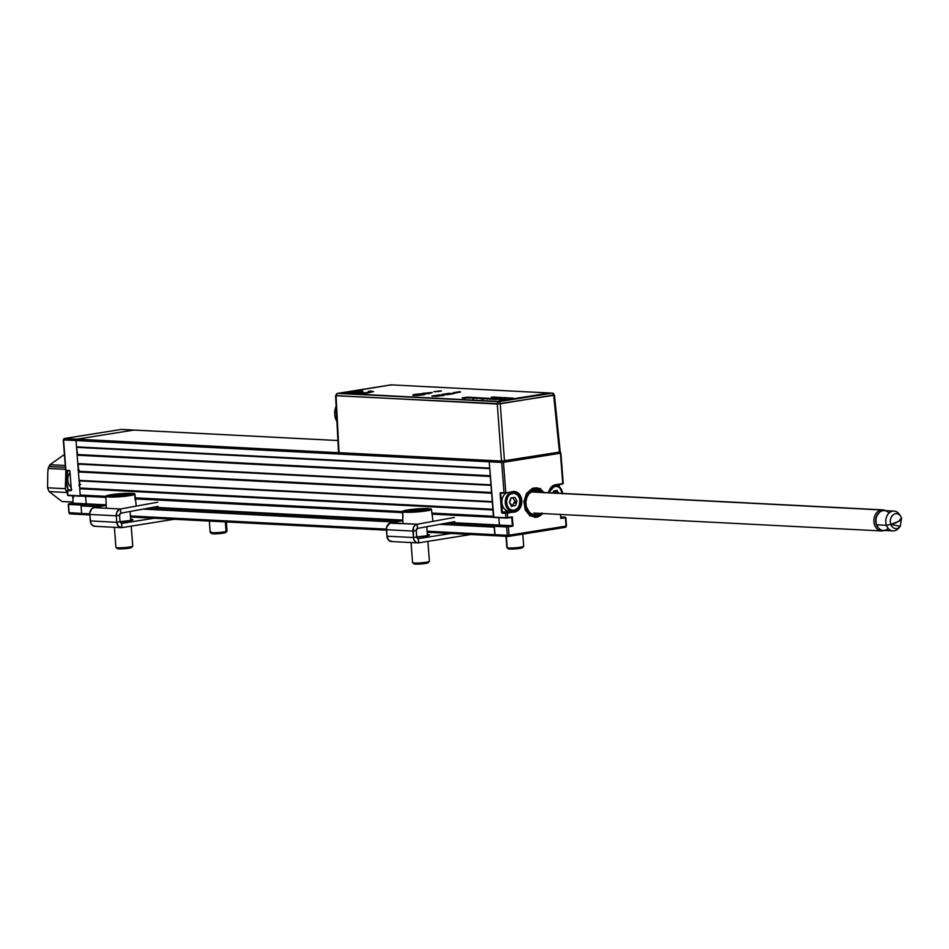 <?xml version="1.0" encoding="UTF-8"?>
<svg xmlns="http://www.w3.org/2000/svg" width="949" height="949" viewBox="0 0 949 949"><rect width="100%" height="100%" fill="white"/><g stroke="black" fill="none" stroke-linecap="round" stroke-linejoin="round"><path stroke-width="1.42" d="M491.001 484.832L77.782 463.598L77.142 455.223L490.348 476.457L491.001 484.832L77.782 463.598L491.036 485.354L78.328 464.156L78.435 471.985L491.641 493.207L492.282 501.594L79.075 480.36L492.329 502.116L79.621 480.906L79.716 488.735L492.934 509.969L493.421 516.256L431.89 513.089L493.421 516.256M491.582 492.484L78.874 471.273L491.582 492.484M489.708 468.082L76.501 446.849L76.015 440.561L489.221 461.795L489.708 468.082L76.501 446.849L77.581 454.512L490.301 475.722L77.581 454.512L77.142 455.223L490.348 476.457M77.035 447.394L489.743 468.604L77.035 447.394M63.986 438.735A1.269 0.783 80.9 0 1 64.449 438.509L76.905 439.15L133.868 430.063L76.905 439.15L64.449 438.509A1.269 0.985 92.9 0 0 63.559 439.921L76.015 440.561A1.269 0.985 -87.1 0 1 76.905 439.15L339.03 452.732L335.578 395.626L338.556 452.637L501.499 461.084L497.264 404.025L501.499 461.084L504.477 460.894L500.242 403.835L336.053 395.745L339.03 452.732L76.905 439.15A1.269 0.985 92.9 0 0 76.015 440.561L489.221 461.795A1.269 0.985 -87.1 0 1 489.826 460.479A1.269 0.985 92.9 0 0 489.221 461.795L501.677 462.436A1.269 0.985 -87.1 0 1 502.353 461.084M133.868 430.063L337.927 440.538L133.868 430.063A1.269 0.985 -87.1 0 1 134.034 430.051A1.269 0.985 92.9 0 0 133.868 430.063L121.413 429.423L133.868 430.063M134.189 430.075A1.269 0.985 92.9 0 0 134.034 430.051L337.927 440.526M512.175 523.136L512.768 523.172L512.175 523.136M512.887 524.631L512.294 524.607L512.887 524.631M82.705 514.548A1.269 0.985 -87.1 0 1 81.626 513.456L89.752 513.872L81.626 513.456A1.269 0.985 92.9 0 0 82.705 514.548L89.811 514.916M386.48 530.171L130.511 517.027L386.468 530.159M494.251 527.146L439.85 524.346L494.251 527.146L495.188 535.521L508.356 536.422A1.269 0.985 -87.1 0 1 508.201 536.434L495.746 535.794A1.269 0.985 -87.1 0 1 494.832 534.678A1.269 0.985 92.9 0 0 495.912 535.782A1.269 0.985 -87.1 0 1 495.746 535.794L427.18 532.27L495.592 535.77M511.997 517.205L507.501 518.012L511.725 517.335L512.377 525.722L506.636 526.944L507.288 535.319L427.097 531.203L494.832 534.678L494.192 526.304L506.932 526.47L494.488 525.829L499.399 525.046L495.141 525.734L446.101 523.207L495.141 525.734M386.421 529.115L130.428 515.959L386.421 529.115M69.158 512.65L81.626 513.456L69.17 512.816L68.53 504.429L80.973 505.07L81.626 513.456L81.045 505.912L98.518 506.813L81.045 505.912A1.269 0.985 92.9 0 1 81.922 504.5L86.181 503.812L106.169 504.844L86.181 503.812L85.612 496.363L86.181 503.812L81.27 504.607L68.542 504.263M143.192 509.103L395.175 522.057L143.192 509.103M401.427 520.918L149.432 507.964L401.427 520.918M104.758 505.675L81.922 504.5L104.758 505.675M153.275 507.264L402.827 520.088L153.275 507.264M449.945 522.508L499.399 525.046L449.945 522.508M498.83 517.715L499.399 525.046L498.83 517.715L499.399 525.046L512.377 525.722L499.399 525.046L494.192 526.304L506.636 526.944L507.288 535.319L509.055 535.2L508.415 526.825L512.994 526.102L494.358 525.888L494.832 534.678L507.288 535.319A1.269 0.985 -87.1 0 0 508.201 536.434M81.282 496.113L105.885 497.383L81.116 496.125A1.269 0.985 92.9 0 0 81.282 496.113M135.41 498.901L402.59 512.626L135.41 498.913M432.009 514.144L493.551 517.3L432.009 514.156M492.934 509.969L79.716 488.735L80.202 495.022L106.134 496.351L80.202 495.022A1.269 0.985 92.9 0 0 81.116 496.125M402.542 511.582L135.304 497.845L402.542 511.582M492.875 509.233L80.167 488.035L492.875 509.233M492.282 501.594L79.075 480.36L78.435 471.985L491.641 493.207M72.646 495.817L73.203 503.148L86.181 503.812L73.203 503.148L68.636 503.907L81.27 504.607L68.53 504.429L69.17 512.816A1.269 0.985 92.9 0 0 70.25 513.907L82.385 514.536M67.996 495.532L81.199 496.137M68.126 495.592L80.629 496.22L68.174 495.58M67.806 495.058L67.711 490.348M65.884 470.135L63.559 439.755M63.559 439.921L76.015 440.561L80.274 495.853L67.818 495.212L67.486 490.823L71.377 490.503L69.941 471.333L69.348 470.467L65.896 470.289L63.559 439.921M69.348 470.467L65.896 470.289L69.348 470.467M77.854 470.016L79.313 469.969M79.016 485.093L80.677 484.393M71.377 490.503L67.593 490.301L71.353 489.66M68.992 490.408L67.664 490.621L68.992 490.408M64.449 438.509L121.413 429.423L64.449 438.509M504.263 493.16L505.793 492.685L503.456 462.317L501.677 462.436L503.456 462.317L502.555 461.024L501.677 462.436L504.014 492.804L500.562 492.626L504.939 493.16L514.026 491.879A9.929 7.722 -87.1 0 1 521.215 500.562A9.929 7.722 -87.1 0 1 514.275 511.63L507.074 512.78L514.572 512.069A10.344 8.055 92.9 0 0 521.796 500.526L521.215 500.562A9.929 7.722 -87.1 0 1 514.275 511.63L502.436 512.685L500.692 493.397L500.099 493.433L501.558 512.294L500.692 493.397L502.65 493.089M505.592 493.089L512.792 491.938A9.929 7.722 -87.1 0 1 514.121 491.879A9.929 7.722 -87.1 0 1 521.215 500.562L521.796 500.526A10.344 8.055 92.9 0 0 512.994 491.535L505.627 493.089M559.175 486.79L559.008 484.571L559.175 486.79M559.246 486.849L559.08 484.559M565.402 517.217L560.8 518.462L565.379 517.739L560.8 518.462L560.491 514.453M510.028 511.12L514.275 511.63L502.436 512.685L505.592 513.326L505.924 517.727L493.48 517.086L507.537 518.012M516.647 500.396L516.647 502.258M509.399 511.096L502.14 512.246L509.399 511.096M511.369 506.529L512.709 505.07M506.185 518.095L493.48 517.086L489.221 461.795L501.677 462.436L504.014 492.804L500.123 493.124L501.558 512.294L502.151 513.148L505.592 513.326L505.924 517.727L507.703 517.608L507.371 513.219L502.436 512.685L510.301 511.428A9.929 7.722 92.9 0 0 511.286 511.191M508.035 536.41L565.331 527.336A1.269 0.783 -99.1 0 0 566.031 526.114L509.055 535.2A1.269 0.783 80.9 0 1 508.356 536.422L508.569 536.387M566.221 526.078A1.269 0.985 -87.1 0 1 565.794 527.098M502.745 461.06A1.269 0.783 80.9 0 1 503.456 462.317L505.793 492.685L516.126 491.831L520.016 495.034L521.796 500.526L520.894 506.434L517.585 510.799L507.371 513.219L507.703 517.608L512.294 516.885L512.994 526.102L508.415 526.825L509.055 535.2L566.031 526.114L565.379 517.739L566.209 525.912M565.367 517.193L560.752 516.944L565.39 517.217L560.764 517.976L560.562 514.465M490.111 460.384L489.221 461.795L493.836 517.454M539.756 489.221L540.622 488.462M508.356 526.588L506.636 526.861M560.005 451.997A1.269 0.985 -87.1 0 1 560.61 453.029L559.53 451.926L560.61 453.029M560.42 453.231L562.757 483.599L555.556 484.749A10.344 8.055 92.9 0 0 548.534 492.697L550.112 488.652L552.543 486.018L562.757 483.599L560.42 453.231L503.456 462.317L560.42 453.231A1.269 0.783 -99.1 0 0 559.839 452.044M542.887 513.551L536.517 517.252L529.957 515.805L525.224 509.898L523.919 501.523L526.481 493.516L532.045 488.569L538.724 488.344L544.287 492.922M555.39 485.141L562.947 483.397M562.555 484.002L555.355 485.153A9.929 7.722 -87.1 0 0 548.605 492.697A9.929 7.722 -87.1 0 1 555.319 485.153L548.7 492.709M534.619 487.833L535.011 489.115A13.511 10.522 -87.1 0 1 542.484 492.389L537.027 489.198L535.011 489.115L535.106 490.372L534.619 487.833M541.404 513.48A13.511 10.522 -87.1 0 1 536.41 515.995L536.221 517.241A14.781 11.507 92.9 0 0 542.591 513.539M543.682 492.448A14.781 11.507 92.9 0 0 535.995 487.822M541.962 512.911L538.403 515.437L532.401 515.651L528.83 513.385L526.221 509.542L524.939 504.69L525.9 497.062L528.296 492.839L533.694 489.316L533.801 490.586L528.925 493.8L526.766 497.632L525.865 502.187L526.339 506.802L529.459 512.389L532.697 514.429L536.315 514.738L539.803 513.29M540.752 492.294L535.106 490.372A12.254 9.537 -87.1 0 1 540.752 492.294M539.661 513.385A12.254 9.537 -87.1 0 1 526.315 506.707A12.254 9.537 -87.1 0 1 533.801 490.586L532.864 492.211L533.801 490.586L533.314 488.047L533.694 489.316A13.511 10.522 -87.1 0 0 524.939 504.69A13.511 10.522 -87.1 0 0 536.41 515.995L536.221 517.241A14.781 11.507 92.9 0 1 534.477 517.347M534.18 491.997L535.106 490.372L534.18 491.997L533.018 491.938M71.175 487.371A9.502 7.39 -87.1 0 1 70.036 472.626A9.502 7.39 92.9 0 0 71.175 487.371M79.621 484.951A8.66 6.738 92.9 0 0 79.894 484.524L78.945 485.781M511.938 492.317L512.531 493.183A8.66 6.738 -87.1 0 1 519.91 500.704A8.66 6.738 -87.1 0 1 513.86 510.36L513.397 511.167A9.502 7.39 92.9 0 0 520.04 500.574A9.502 7.39 92.9 0 0 511.938 492.317A9.502 7.39 -87.1 0 1 513.16 492.258A9.502 7.39 -87.1 0 1 520.064 501.345A9.502 7.39 -87.1 0 1 513.397 511.167A9.502 7.39 -87.1 0 1 512.175 511.238A9.502 7.39 -87.1 0 1 505.271 502.14A9.502 7.39 -87.1 0 1 511.938 492.317L510.799 492.258L511.938 492.317A9.502 7.39 92.9 0 0 505.307 502.923A9.502 7.39 92.9 0 0 513.397 511.167L513.86 510.36L510.016 509.506L507.252 506.042L506.481 501.143L507.988 496.457L510.016 494.251L513.86 493.136L517.478 494.939L519.15 497.501L519.91 500.704L519.15 505.651L517.478 508.32L513.86 510.36A8.66 6.738 -87.1 0 1 506.481 502.84A8.66 6.738 -87.1 0 1 512.531 493.183L511.938 492.317M516.659 502.092A9.502 7.39 92.9 0 0 516.647 500.514M513.077 498.225L514.809 501.131L513.765 503.006L514.738 501.44L516.327 501.523L515.354 503.077L513.765 503.006L512.828 505.271M511.926 505.117L513.018 505.165L511.286 505.841L510.728 503.99L511.879 506.339L515.592 505.414L516.991 501.167L514.975 497.454L510.977 497.881L509.637 501.843M510.764 498.237L513.623 497.632M509.447 501.985L510.526 500.194L509.411 502.377L511.274 505.805M506.292 492.982A9.502 7.39 92.9 0 0 501.985 503.456A9.502 7.39 92.9 0 0 508.794 511.06L512.175 511.238M562.472 493.907L560.04 488.154L557.715 486.635L555.094 486.386A8.66 6.738 -87.1 0 0 549.293 492.733L551.476 488.438L555.094 486.386L554.501 485.532A9.502 7.39 -87.1 0 1 555.723 485.461A9.502 7.39 -87.1 0 1 562.567 493.421A9.502 7.39 92.9 0 0 554.501 485.532L555.094 486.386A8.66 6.738 -87.1 0 1 562.425 493.409M557.11 491.084L558.226 492.768L557.11 491.084M558.688 493.219L557.075 490.419L553.54 491.084L553.137 492.934M554.501 485.532A9.502 7.39 92.9 0 0 553.362 485.829A9.502 7.39 -87.1 0 1 554.501 485.532M553.386 491.297L555.236 491.582L553.706 491.511M555.568 491.167L556.161 493.006L557.846 493.172M554.002 491.368L554.643 491.024M48.15 468.438L65.552 469.34L48.15 468.438A23.227 18.078 -87.1 0 1 48.992 466.517A23.227 18.078 92.9 0 0 48.15 468.438L47.747 473.266L48.15 468.438M65.398 467.359L48.992 466.517A23.227 18.078 -87.1 0 1 49.965 464.702L63.31 455.247A23.227 18.078 -87.1 0 1 64.461 455.176A23.227 18.078 92.9 0 0 63.31 455.247L64.473 455.306L63.31 455.247L49.965 464.702A23.227 18.078 92.9 0 0 48.992 466.517L65.398 467.359M47.569 487.786A23.227 18.078 92.9 0 0 49.146 491.582L66.893 492.495A23.227 18.078 -87.1 0 1 65.315 488.699L47.569 487.786L47.747 473.266L47.569 487.786A23.227 18.078 -87.1 0 0 49.146 491.582L66.893 492.495A23.227 18.078 92.9 0 1 65.315 488.699L47.569 487.786M64.318 501.594A23.227 18.078 -87.1 0 1 61.899 501.475L73.12 502.045L61.899 501.475L49.146 491.582L61.899 501.475A23.227 18.078 92.9 0 0 63.109 501.594L73.12 502.104M73.642 497.466L72.717 496.754M65.896 469.352L65.315 488.699L65.896 469.352M65.256 465.484L49.965 464.702L65.256 465.484M70.475 486.73A16.892 13.144 92.9 0 0 71.27 488.616M67.806 470.74L66.193 480.408L68.328 490.147A20.866 16.24 -87.1 0 1 67.806 470.74M71.697 489.423L70.416 486.588M888.205 528.403A9.929 7.722 -87.1 0 1 876.651 524.809A9.929 7.722 92.9 0 0 883.187 530.408L892.985 530.906A9.929 7.722 -87.1 0 1 886.461 525.319L876.651 524.809A9.929 7.722 -87.1 0 1 879.201 512.579A9.929 7.722 -87.1 0 1 888.988 513.089M899.355 527.264L899.355 527.264A9.929 7.722 -87.1 0 1 892.985 530.906M900.577 516.126L899.379 514.358A9.929 7.722 92.9 0 0 889.355 512.768A9.929 7.722 92.9 0 0 886.461 525.319A9.929 7.722 92.9 0 0 898.667 528.202L900.043 526.565A7.485 5.824 -87.1 0 1 890.838 524.394L886.461 525.319L890.838 524.394L900.257 526.315L901.55 518.047A8.743 2.586 -19.6 0 0 901.467 517.869L901.55 518.047A8.743 2.586 -19.6 0 1 898.798 521.262L890.838 524.394A8.743 2.586 -19.6 0 0 898.798 521.262L901.467 517.869A7.485 5.824 92.9 0 0 900.755 516.398A7.485 5.824 92.9 0 0 893.139 514.821A7.485 5.824 92.9 0 0 890.838 524.394A7.485 5.824 -87.1 0 1 893.021 514.927A7.485 5.824 -87.1 0 1 900.577 516.126A7.485 5.824 -87.1 0 1 901.467 517.869M894.005 511.084L884.207 510.574A9.929 7.722 92.9 0 0 876.651 524.809L886.461 525.319A9.929 7.722 -87.1 0 1 894.005 511.084A9.929 7.722 -87.1 0 1 899.972 515.354M881.277 509.945L881.941 510.894L881.277 509.945A10.558 8.221 -87.1 0 1 882.653 509.862A10.558 8.221 -87.1 0 1 885.417 510.645A10.558 8.221 92.9 0 0 881.277 509.945L532.958 492.045L881.277 509.945A10.558 8.221 92.9 0 0 873.922 521.748A10.558 8.221 92.9 0 0 882.938 530.882A10.558 8.221 92.9 0 0 884.397 530.467A10.558 8.221 -87.1 0 1 882.938 530.882A10.558 8.221 -87.1 0 1 881.574 530.954A10.558 8.221 -87.1 0 1 873.887 520.871A10.558 8.221 -87.1 0 1 881.277 509.945M878.288 527.751A9.288 7.236 -87.1 0 1 879.059 512.709M878.323 527.798L875.986 523.397L875.702 519.803L876.508 516.303L879.474 512.389M415.638 395.069L424.084 394.618L415.638 395.069M413.135 395.294A5.943 0.605 175.6 0 1 415.33 394.63A5.943 0.605 175.6 0 1 421.664 394.072A5.943 0.605 175.6 0 1 424.986 394.381M434.808 396.053L443.183 395.603L434.808 396.053M432.317 396.291A5.943 0.605 175.6 0 1 434.512 395.614A5.943 0.605 175.6 0 1 440.644 395.069A5.943 0.605 175.6 0 1 444.156 395.33L437.703 395.235L432.341 396.314M351.676 392.969L352.625 392.815L351.676 392.969M335.59 395.603L497.264 404.025L553.67 395.306A2.123 1.317 -99.1 0 0 552.176 393.171L549.269 393.016L552.176 393.171L498.747 401.7L337.547 393.408L390.964 384.891A2.123 1.317 -99.1 0 0 390.798 384.891L337.369 393.42L336.053 395.745L336.776 393.799M339.03 452.732L502.128 461.084L559.981 452.009L553.979 394.974L500.242 403.835L504.477 460.894L559.447 452.115L553.67 395.306L552.176 393.171A2.123 1.649 -87.1 0 1 552.448 393.159L498.747 401.7A2.123 1.317 80.9 0 1 500.242 403.835A2.123 1.317 -99.1 0 0 498.747 401.7A2.123 1.649 92.9 0 0 497.264 404.025A2.123 1.649 -87.1 0 1 498.747 401.7L337.547 393.408L391.237 384.867A2.123 1.649 92.9 0 0 390.964 384.891L390.798 384.891A2.123 1.317 -99.1 0 0 390.632 384.938M352.411 392.672L350.608 393.159M362.269 393.538L364.428 393.289M362.791 391.569L360.928 391.664M424.962 394.44L418.521 394.25L413.159 395.33M444.132 395.425L439.992 394.831L431.831 396.006L436.243 396.362L444.156 395.33M337.369 393.42A2.123 1.317 80.9 0 1 337.547 393.408A2.123 1.649 92.9 0 0 336.053 395.745M560.218 451.914L554.453 395.057L552.448 393.159A2.123 1.649 -87.1 0 1 553.979 394.974M391.51 384.914A2.123 1.649 92.9 0 0 391.237 384.867L392.198 384.926M337.156 421.961L334.736 414.571L336.136 406.208A13.938 10.842 92.9 0 0 336.942 421.617M506.434 398.2L509.471 397.88M506.066 397.714L504.429 397.951M510.408 398.058L511.013 397.975M508.664 398.165L509.649 398.177M505.39 397.678L503.599 397.797M504.595 397.631L503.029 397.845M370.525 391.83A7.094 0.724 -4.4 0 0 368.271 391.51L368.271 391.427A7.094 0.724 175.6 0 1 370.537 391.783A7.094 0.724 175.6 0 1 367.904 392.554A7.094 0.724 175.6 0 1 357.382 393.171L366.077 393.135L373.55 391.617L370.644 391.047L368.271 391.427L370.525 391.818L367.904 392.554L357.382 393.171M415.069 394.404A6.335 0.652 175.6 0 1 421.747 393.823A6.335 0.652 175.6 0 1 425.366 394.132A6.335 0.652 175.6 0 1 423.017 394.82A6.335 0.652 175.6 0 1 416.35 395.413A6.335 0.652 175.6 0 1 412.732 395.104A6.335 0.652 175.6 0 1 415.069 394.404L412.756 395.152L417.169 395.377L425.342 394.072L415.069 394.404M425.282 394.238A6.335 0.652 -4.4 0 0 415.093 394.618A6.335 0.652 -4.4 0 0 412.815 395.199M441.439 390.929L433.883 391.64L441.439 390.929M440.443 391.012L438.545 391.166M438.533 391.047L440.431 390.893M548.854 392.957L392.566 384.926L549.234 393.005L496.481 401.534L340.205 393.503L496.469 401.32L339.801 393.242L389.612 385.128L340.501 392.957M456.279 392.518L460.336 391.723L456.279 392.518M459.613 391.688L453.219 392.708L459.624 391.842M389.612 385.128L392.566 384.926M355.377 393.574L368.058 392.993L373.455 391.498M368.271 391.51L370.537 391.901M454.939 393.005L460.372 392.139L454.939 393.005M494.002 397.002L491.202 397.275L494.002 397.002M495.2 397.109L492.911 397.346L495.2 397.109M495.864 397.145L494.37 397.417L495.864 397.145M503.053 397.584L500.977 397.69M505.307 397.631L503.551 397.904L505.307 397.631M505.983 397.667L504.227 397.939L505.983 397.667M506.256 397.892L508.047 397.797L506.256 397.892M509.222 398.094L510.289 398.07M469.328 397.156L462.175 397.809L469.328 397.156M465.259 398.153L464.417 398.295L465.259 398.153M479.601 397.726L473.741 398.224M485.236 398.117L480.502 398.604L485.236 398.117M493.148 398.521L486.825 399.09M500.799 398.758L495.129 399.363L500.799 398.758M429.067 393.716L432.305 392.495L422.447 393.372L429.067 393.716M454.025 393.61L448.735 393.337L442.187 394.381L447.477 394.654L454.025 393.61M499.364 399.695L504.322 399.007M496.09 398.533L489.85 399.221L495.01 398.805L493.658 399.422L496.09 398.533M487.75 398.248L482.341 399.185L487.75 398.248M481.285 397.916L476.445 398.473L481.285 397.916M475.046 397.453L468.474 398.082L475.046 397.453M470.965 397.251L466.184 398.011L470.965 397.251M513.053 398.07L511.819 398.212M499.649 397.548L501.44 397.453L499.649 397.548M500.052 397.358L497.751 397.607L500.052 397.358M498.984 397.299L495.805 397.501L498.984 397.299M435.14 391.759L440.455 391.118M438.545 391.213L440.466 391.308L437.619 391.534M352.506 392.02L355.341 392.245M344.57 393.016L357.251 392.435L362.648 390.941M357.903 390.881L359.683 391.403M501.57 398.948L495.248 399.529M500.182 398.983L496.541 399.327M442.578 394.404L453.634 393.681M357.453 390.869L359.707 391.178L358.176 391.807L352.103 391.996L355.816 392.186L344.19 392.993L359.007 392.103L362.637 390.858L357.453 390.869M512.08 398.094L511.143 398.129M511.713 397.999L509.376 398.355M511.321 398.2L510.657 398.426M462.982 398.212L465.817 397.726M462.543 397.821L467.596 397.109M466.659 397.512L469.814 397.228M466.386 398.022L471.451 397.311M475.52 397.524L469.684 398.011M473.077 397.394L468.474 398.129M478.664 398.034L482.673 397.951M476.445 398.521L477.655 398.331M477.584 398.39L481.629 398.011M477.157 397.607L472.578 398.343M474.441 398.402L472.768 398.722M483.1 398.165L486.718 398.153M480.538 398.77L485.591 398.2M481.428 398.568L483.907 398.568M487.656 398.248L489.067 398.248M482.673 399.173L483.776 398.96M483.563 398.9L487.833 398.295M496.825 398.616L490.111 399.244M494.512 398.912L492.78 399.375M488.355 399.019L491.76 398.556L488.355 399.019M432.009 392.613L423.052 393.408M491.76 398.556L488.118 398.853M501.025 399.6L506.695 399.126M495.271 397.156L493.492 397.323M494.476 397.109L492.922 397.37M494.382 397.441L496.718 397.24M502.531 397.607L500.076 397.88M130.689 519.222A10.558 1.079 175.6 0 1 132.836 519.708A10.558 1.079 175.6 0 1 120.037 521.76L116.763 522.294L90.274 520.93A6.121 4.769 92.9 0 0 94.71 526.292L121.199 527.656A6.121 4.769 -87.1 0 1 116.763 522.294L118.483 526.363L121.97 527.608A6.121 4.769 -87.1 0 1 121.199 527.656M121.175 523.397L154.141 518.237L121.65 523.421L121.97 527.608L121.65 523.421L120.037 521.772L119.538 515.295L120.037 521.772L116.763 522.294L90.274 520.93L89.775 513.267L91.46 509.115L93.975 507.632L106.193 505.414L93.975 507.632A6.121 4.769 92.9 0 0 89.775 514.453L116.264 515.817L116.763 522.294L116.264 515.817L119.538 515.295A1.898 1.483 -87.1 0 1 120.843 513.172L120.464 508.996L119.55 509.281L116.786 512.353L116.264 515.817A6.121 4.769 -87.1 0 1 120.464 508.996L93.975 507.632L120.464 508.996L120.843 513.172L158.092 506.386L120.843 513.172L119.538 515.295L116.264 515.817L89.775 514.453L90.807 523.196L92.777 525.651L95.493 526.256M121.97 527.608L174.236 519.269L121.97 527.608M130.499 519.222L132.801 519.625L131.567 520.337L119.183 521.796M157.712 502.211L120.464 508.996L157.712 502.211M427.347 534.465A10.558 1.079 175.6 0 1 429.506 534.951A10.558 1.079 175.6 0 1 416.694 537.004L413.42 537.537L413.966 539.803L415.923 542.247L418.639 542.852L470.906 534.512L418.639 542.852L418.319 538.664L418.639 542.852A6.121 4.769 -87.1 0 1 417.857 542.899A6.121 4.769 -87.1 0 1 413.42 537.537L386.943 536.173A6.121 4.769 92.9 0 0 391.368 541.535L417.857 542.899M392.151 541.499L388.663 540.254L386.943 536.173L386.611 527.336L389.731 523.16L417.121 524.239L454.381 517.454L417.121 524.239L390.632 522.875A6.121 4.769 92.9 0 0 386.433 529.696L412.922 531.06A6.121 4.769 -87.1 0 1 417.121 524.239L417.501 528.415L416.196 530.538L412.922 531.06L416.196 530.538A1.898 1.483 -87.1 0 1 417.501 528.415L417.121 524.239L414.606 525.71L413.456 527.597L413.42 537.537L386.943 536.173L386.433 529.696L412.922 531.06L413.42 537.537L416.694 537.015L416.196 530.538L416.872 537.715L418.319 538.664A1.898 1.483 -87.1 0 1 416.694 537.015M450.799 533.48L418.319 538.664L450.799 533.48M390.632 522.875L402.862 520.657L390.632 522.875M417.501 528.415L454.761 521.63L417.501 528.415M427.157 534.465L429.458 534.868L428.224 535.58L415.852 537.039M134.888 493.907L135.458 499.34A14.816 1.518 175.6 0 1 135.553 499.494A14.816 1.518 175.6 0 1 135.529 499.601L136.098 505.034L135.529 499.601A14.816 1.518 -4.4 0 0 135.458 499.34L134.888 493.907L106.11 495.936A14.674 1.507 175.6 0 1 121.175 493.622A14.674 1.507 175.6 0 1 134.888 493.907L121.175 493.622L106.11 495.936L134.888 493.907M135.173 499.886A14.816 1.518 -4.4 0 0 135.529 499.601A14.816 1.518 175.6 0 1 135.173 499.886L134.616 494.453A14.674 1.507 175.6 0 1 119.55 496.766A14.674 1.507 175.6 0 1 105.837 496.481L134.616 494.453L119.55 496.766L105.837 496.481L106.11 501.938M132.741 546.126A8.446 0.866 175.6 0 1 132.718 546.161A8.446 0.866 175.6 0 1 124.39 547.585A8.446 0.866 175.6 0 1 115.956 547.454A8.446 0.866 175.6 0 1 115.92 547.312A8.446 0.866 -4.4 0 0 115.908 547.359A8.446 0.866 -4.4 0 0 124.129 547.597A8.446 0.866 -4.4 0 0 132.741 546.126L131.199 526.137L132.741 546.126A8.446 0.866 -4.4 0 0 132.753 546.066A8.446 0.866 -4.4 0 0 132.73 546.019A8.446 0.866 175.6 0 1 132.741 546.126L131.555 547.502A7.177 0.735 -4.4 0 0 131.579 547.466L132.67 546.197M131.579 547.466L124.034 548.736L117.273 548.475A7.177 0.735 -4.4 0 0 117.308 548.593A7.177 0.735 -4.4 0 0 124.485 548.712A7.177 0.735 -4.4 0 0 131.555 547.502M114.378 527.3L115.92 547.312L114.366 527.3M130.772 520.527L130.084 511.487M523.326 546.043A8.446 0.866 175.6 0 1 523.67 546.351A8.446 0.866 175.6 0 1 516.149 547.715A8.446 0.866 175.6 0 1 507.241 547.787L508.545 548.913A7.177 0.735 -4.4 0 0 516.114 548.842A7.177 0.735 -4.4 0 0 522.508 547.692L510.87 549.091L508.545 548.913L507.241 547.787A8.446 0.866 -4.4 0 0 516.576 547.668A8.446 0.866 -4.4 0 0 523.706 546.268L522.769 534.133M506.363 536.339L507.241 547.787L506.363 536.339M505.995 536.315L506.861 547.561A8.446 0.866 -4.4 0 0 507.241 547.787A8.446 0.866 175.6 0 1 506.908 547.644L508.261 548.795A7.177 0.735 -4.4 0 0 508.545 548.913L508.261 548.783M431.321 509.032L402.53 511.333A14.674 1.507 175.6 0 1 416.445 508.972A14.674 1.507 175.6 0 1 431.321 509.032L416.445 508.972L402.53 511.333L431.321 509.032M402.803 516.79L402.53 511.333L402.803 516.79A14.816 1.518 -4.4 0 0 402.684 517.063A14.816 1.518 175.6 0 1 402.673 517.015A14.816 1.518 175.6 0 1 402.803 516.79L402.803 516.79M402.957 522.519L402.684 517.063L402.957 522.519M432.044 514.536A14.816 1.518 175.6 0 1 432.21 514.702A14.816 1.518 175.6 0 1 432.222 514.738A14.816 1.518 175.6 0 1 432.092 514.963L431.522 509.53L417.607 511.902L402.732 511.843L431.522 509.53A14.674 1.507 175.6 0 1 417.607 511.902A14.674 1.507 175.6 0 1 402.732 511.843L403.005 517.3A14.816 1.518 175.6 0 1 402.684 517.063A14.816 1.518 -4.4 0 0 403.005 517.3L402.732 511.843L431.522 509.53L432.092 514.963A14.816 1.518 -4.4 0 0 432.21 514.702A14.816 1.518 -4.4 0 0 432.044 514.536M432.768 520.135L432.222 514.785M412.708 562.745L413.93 563.789A7.177 0.735 -4.4 0 0 413.978 563.836A7.177 0.735 -4.4 0 0 421.142 563.955A7.177 0.735 -4.4 0 0 428.213 562.745L429.375 561.405A8.446 0.866 175.6 0 1 421.059 562.828A8.446 0.866 175.6 0 1 412.625 562.698A8.446 0.866 175.6 0 1 412.578 562.638A8.446 0.866 -4.4 0 0 421.19 562.816A8.446 0.866 -4.4 0 0 429.411 561.31A8.446 0.866 -4.4 0 0 429.411 561.286A8.446 0.866 175.6 0 1 429.375 561.405M411.036 542.543L412.566 562.603A8.446 0.866 -4.4 0 0 412.566 562.603A8.446 0.866 -4.4 0 0 412.578 562.638A8.446 0.866 175.6 0 1 412.578 562.579M429.411 561.286L427.88 541.381L429.411 561.31M427.441 535.77L426.753 526.731L427.453 535.77M413.93 563.789L421.368 563.931L428.248 562.638M211.591 533.397L223.288 533.148L225.577 532.614L227.001 531.108A8.446 0.866 175.6 0 1 226.076 531.511L225.055 532.792A7.177 0.735 -4.4 0 0 225.838 532.448L225.554 532.187M209.338 521.072L210.192 532.318A8.446 0.866 -4.4 0 0 216.633 532.662A8.446 0.866 -4.4 0 0 226.076 531.511L225.328 521.891L226.076 531.511A8.446 0.866 -4.4 0 0 227.036 531.025L226.348 521.95M210.251 532.401L211.603 533.552A7.177 0.735 -4.4 0 0 217.392 533.753A7.177 0.735 -4.4 0 0 225.055 532.792L226.076 531.511A8.446 0.866 175.6 0 1 217.06 532.638A8.446 0.866 175.6 0 1 210.251 532.401A8.446 0.866 175.6 0 1 211.164 531.831M70.096 513.919L89.811 514.927M68.897 512.757L68.245 504.37M67.533 495.153L67.201 490.763M63.286 439.862L65.623 470.229M69.645 470.834L66.205 470.668M134.034 430.051L121.579 429.411M121.318 429.423L64.342 438.509M559.163 484.536L559.352 486.92M511.772 517.335L507.501 518.012M500.87 492.994L504.322 493.172M506.232 518.095L493.788 517.454M508.462 536.422L565.438 527.324M566.494 525.971L565.853 517.596M565.26 517.169L560.752 516.932M559.685 451.926L560.883 453.088L563.22 483.456M513.16 492.258L511.404 492.163M509.649 501.962L510.621 500.396M511.416 505.675L510.87 503.848M555.723 485.461L554.37 485.39M900.755 516.398L901.55 518.047M882.653 509.862L534.868 491.997M881.574 530.954L533.777 513.089M549.127 392.981L552.448 393.159M136.122 504.927L135.553 499.494M106.288 507.229L106.015 501.772M115.956 547.454L117.308 548.593M131.211 526.137L132.753 546.066M523.67 546.351L522.508 547.692M402.673 517.015L402.945 522.472M432.78 520.171L432.222 514.738M412.625 562.698L413.978 563.836"/></g></svg>
